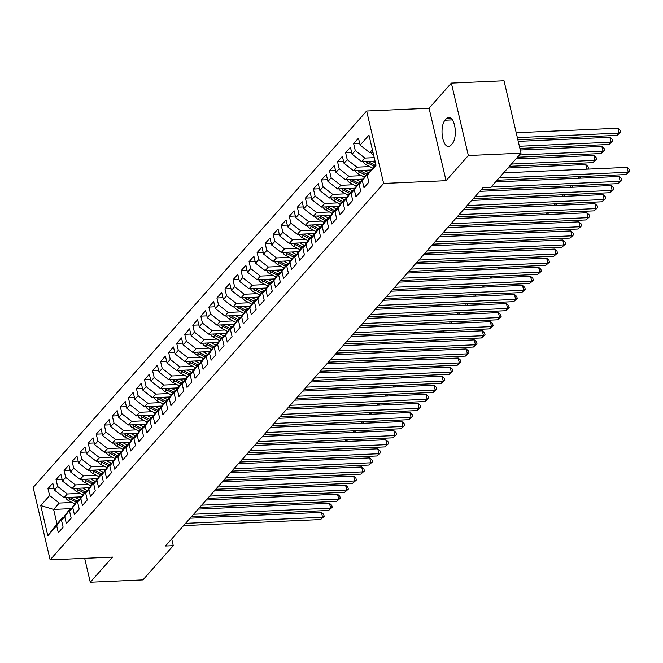 <?xml version="1.0" encoding="UTF-8"?>
<svg xmlns="http://www.w3.org/2000/svg" width="663" height="663" viewBox="0 0 663 663"><rect width="100%" height="100%" fill="white"/><g stroke="black" fill="none" stroke-linecap="round" stroke-linejoin="round"><path stroke-width="0.99" d="M366.656 111.019L33.15 487.413L50.139 559.845L383.637 183.444L366.656 111.019L429.077 108.251L446.066 180.684L468.351 155.532L451.362 83.107L429.077 108.251M451.362 83.107L504.029 80.77L521.019 153.203L468.351 155.532M70.518 508.662L53.62 509.416L40.766 505.562L47.835 535.704L56.678 525.718L58.311 532.671L63.134 527.218L61.51 520.273L64.725 516.643L66.358 523.588L71.181 518.143L69.549 511.19L72.773 507.56L74.397 514.513L79.228 509.06L77.596 502.115L80.811 498.485L82.444 505.43L87.267 499.985L85.643 493.032L88.859 489.402L90.491 496.355L95.315 490.91L93.682 483.957L96.906 480.327L98.53 487.272L103.362 481.827L101.729 474.882L104.945 471.244L106.577 478.197L111.401 472.752L109.776 465.799L112.992 462.169L114.616 469.114L119.448 463.669L117.815 456.724L121.031 453.086L122.663 460.039L127.487 454.594L125.862 447.641L129.078 444.011L130.71 450.964L135.534 445.511L133.901 438.566L137.125 434.936L138.749 441.881L143.581 436.436L141.948 429.483L145.164 425.853L146.796 432.806L151.62 427.353L149.995 420.408L153.211 416.778L154.844 423.723L159.667 418.278L158.034 411.325L161.25 407.695L162.883 414.648L167.706 409.195L166.082 402.25L169.297 398.62L170.93 405.565L175.753 400.12L174.12 393.167L177.344 389.537L178.969 396.491L183.8 391.046L182.168 384.092L185.383 380.463L187.016 387.407L191.839 381.963L190.215 375.018L193.43 371.379L195.063 378.333L199.886 372.888L198.254 365.935L201.477 362.305L203.102 369.25L207.933 363.805L206.301 356.86L209.516 353.222L211.149 360.175L215.972 354.73L214.348 347.777L217.563 344.147L219.188 351.1L224.019 345.647L222.387 338.702L225.602 335.072L227.235 342.017L232.058 336.572L230.434 329.619L233.649 325.989L235.282 332.942L240.105 327.489L238.473 320.544L241.697 316.914L243.321 323.859L248.153 318.414L246.52 311.461L249.736 307.831L251.368 314.784L256.191 309.331L254.567 302.386L257.783 298.756L259.407 305.701L264.239 300.256L262.606 293.303L265.822 289.673L267.454 296.626L272.278 291.173L270.653 284.228L273.869 280.598L275.501 287.543L280.325 282.098L278.692 275.153L281.916 271.515L283.54 278.468L288.372 273.023L286.739 266.07L289.955 262.44L291.587 269.385L296.411 263.94L294.786 256.995L298.002 253.357L299.635 260.31L304.458 254.865L302.825 247.912L306.049 244.282L307.673 251.227L312.505 245.782L310.872 238.837L314.088 235.208L315.721 242.152L320.544 236.708L318.92 229.754L322.135 226.124L323.759 233.078L328.591 227.624L326.958 220.68L330.174 217.05L331.807 223.995L336.63 218.55L335.006 211.596L338.221 207.967L339.854 214.92L344.677 209.467L343.044 202.522L346.268 198.892L347.893 205.837L352.724 200.392L351.092 193.439L354.307 189.809L355.94 196.762L360.763 191.309L359.139 184.364L362.354 180.734L363.979 187.679L368.81 182.234L367.178 175.289L376.029 165.302L368.959 135.153L360.108 145.139L358.476 138.194L353.652 143.639L355.285 150.584L352.061 154.222L350.437 147.269L345.605 152.714L347.238 159.667L344.022 163.297L342.39 156.344L337.566 161.797L339.191 168.742L335.975 172.372L334.351 165.427L329.519 170.872L331.152 177.825L327.936 181.455L326.304 174.502L321.48 179.955L323.105 186.9L319.889 190.53L318.257 183.585L313.433 189.03L315.066 195.983L311.842 199.613L310.218 192.66L305.386 198.113L307.019 205.058L303.803 208.688L302.171 201.743L297.347 207.188L298.972 214.141L295.756 217.771L294.123 210.817L289.3 216.262L290.933 223.216L287.709 226.845L286.084 219.901L281.253 225.345L282.886 232.29L279.67 235.929L278.037 228.975L273.214 234.42L274.847 241.373L271.623 245.003L269.998 238.058L265.167 243.503L266.799 250.448L263.584 254.086L261.951 247.133L257.128 252.578L258.752 259.531L255.537 263.161L253.904 256.208L249.081 261.661L250.713 268.606L247.49 272.236L245.865 265.291L241.034 270.736L242.666 277.689L239.451 281.319L237.818 274.366L232.995 279.819L234.619 286.764L231.404 290.394L229.779 283.449L224.948 288.894L226.58 295.847L223.365 299.477L221.732 292.524L216.909 297.977L218.533 304.922L215.318 308.552L213.685 301.607L208.862 307.052L210.494 314.005L207.27 317.635L205.646 310.682L200.814 316.135L202.447 323.08L199.232 326.71L197.599 319.765L192.776 325.21L194.4 332.155L191.184 335.793L189.552 328.84L184.728 334.285L186.361 341.238L183.145 344.868L181.513 337.923L176.681 343.368L178.314 350.313L175.098 353.951L173.466 346.998L168.642 352.443L170.275 359.396L167.051 363.026L165.427 356.081L160.595 361.526L162.228 368.471L159.012 372.1L157.38 365.156L152.556 370.6L154.181 377.554L150.965 381.184L149.332 374.23L144.509 379.684L146.142 386.628L142.918 390.258L141.294 383.313L136.462 388.758L138.095 395.712L134.879 399.341L133.246 392.388L128.423 397.841L130.047 404.786L126.832 408.416L125.208 401.471L120.376 406.916L122.009 413.869L118.793 417.499L117.16 410.546L112.337 415.999L113.961 422.944L110.746 426.574L109.113 419.629L104.29 425.074L105.923 432.019L102.699 435.657L101.074 428.704L96.243 434.149L97.875 441.102L94.66 444.732L93.027 437.787L88.204 443.232L89.828 450.177L86.613 453.815L84.98 446.862L80.157 452.307L81.789 459.26L78.574 462.89L76.941 455.945L72.11 461.39L73.742 468.335L70.527 471.965L68.894 465.02L64.071 470.465L65.703 477.418L62.479 481.048L60.855 474.095L56.023 479.548L57.656 486.493L54.441 490.123L52.808 483.178L47.985 488.623L54.026 488.358M40.766 505.562L49.609 495.576L47.985 488.623M521.019 153.203L490.695 187.43L482.888 187.77L165.477 546.014L173.275 545.666L171.709 538.978M81.441 496.844L64.079 497.615L67.294 493.976L80.132 493.413M54.441 490.123L64.079 497.615M57.656 486.493L67.294 493.976M47.835 535.704L57.018 523.894L62.645 517.546L63.532 517.505M56.678 525.718L62.645 517.546M89.488 487.761L72.118 488.532L75.342 484.902L88.179 484.33M62.479 481.048L72.118 488.532M65.703 477.418L75.342 484.902M61.51 520.273L67.477 512.093L70.692 508.463L71.571 508.422M64.725 516.643L70.692 508.463M97.536 478.686L80.165 479.457L83.381 475.819L96.226 475.255M70.527 471.965L80.165 479.457M73.742 468.335L83.381 475.819M69.549 511.19L75.516 503.018L78.74 499.388L79.618 499.347M72.773 507.56L78.74 499.388M105.574 469.603L88.212 470.374L91.428 466.744L104.265 466.172M78.574 462.89L88.212 470.374M81.789 459.26L91.428 466.744M77.596 502.115L83.563 493.935L86.778 490.305L87.657 490.272M80.811 498.485L86.778 490.305M113.622 460.528L96.251 461.299L99.475 457.669L112.312 457.097M86.613 453.815L96.251 461.299M89.828 450.177L99.475 457.669M85.643 493.032L91.61 484.86L94.826 481.23L95.704 481.189M88.859 489.402L94.826 481.23M121.661 451.445L104.298 452.216L107.514 448.586L120.359 448.014M94.66 444.732L104.298 452.216M97.875 441.102L107.514 448.586M93.682 483.957L99.649 475.785L102.864 472.147L103.751 472.114M96.906 480.327L102.864 472.147M129.708 442.37L112.345 443.141L115.561 439.511L128.398 438.939M102.699 435.657L112.345 443.141M105.923 432.019L115.561 439.511M101.729 474.882L107.696 466.702L110.912 463.072L111.79 463.031M104.945 471.244L110.912 463.072M137.755 433.295L120.384 434.058L123.6 430.428L136.445 429.864M110.746 426.574L120.384 434.058M113.961 422.944L123.6 430.428M109.776 465.799L115.735 457.627L118.959 453.989L119.837 453.956M112.992 462.169L118.959 453.989M145.794 424.212L128.431 424.983L131.647 421.353L144.484 420.781M118.793 417.499L128.431 424.983M122.009 413.869L131.647 421.353M117.815 456.724L123.782 448.544L126.998 444.914L127.876 444.873M121.031 453.086L126.998 444.914M153.841 415.137L136.47 415.9L139.694 412.27L152.531 411.706M126.832 408.416L136.47 415.9M130.047 404.786L139.694 412.27M125.862 447.641L131.829 439.47L135.045 435.84L135.923 435.798M129.078 444.011L135.045 435.84M161.888 406.054L144.517 406.825L147.733 403.195L160.579 402.623M134.879 399.341L144.517 406.825M138.095 395.712L147.733 403.195M133.901 438.566L139.868 430.386L143.092 426.757L143.97 426.715M137.125 434.936L143.092 426.757M169.927 396.98L152.565 397.742L155.78 394.112L168.617 393.549M142.918 390.258L152.565 397.742M146.142 386.628L155.78 394.112M141.948 429.483L147.915 421.312L151.131 417.682L152.009 417.64M145.164 425.853L151.131 417.682M177.974 387.896L160.603 388.667L163.819 385.037L176.665 384.465M150.965 381.184L160.603 388.667M154.181 377.554L163.819 385.037M149.995 420.408L155.962 412.229L159.178 408.599L160.056 408.557M153.211 416.778L159.178 408.599M186.013 378.822L168.651 379.592L171.866 375.954L184.704 375.391M159.012 372.1L168.651 379.592M162.228 368.471L171.866 375.954M158.034 411.325L164.001 403.154L167.217 399.524L168.104 399.482M161.25 407.695L167.217 399.524M194.06 369.739L176.689 370.509L179.913 366.879L192.751 366.308M167.051 363.026L176.689 370.509M170.275 359.396L179.913 366.879M166.082 402.25L172.048 394.071L175.264 390.441L176.143 390.408M169.297 398.62L175.264 390.441M202.107 360.664L184.737 361.434L187.952 357.796L200.798 357.233M175.098 353.951L184.737 361.434M178.314 350.313L187.952 357.796M174.12 393.167L180.087 384.996L183.311 381.366L184.19 381.324M177.344 389.537L183.311 381.366M210.146 351.581L192.784 352.351L195.999 348.721L208.837 348.15M183.145 344.868L192.784 352.351M186.361 341.238L195.999 348.721M182.168 384.092L188.135 375.921L191.35 372.283L192.229 372.25M185.383 380.463L191.35 372.283M218.193 342.506L200.823 343.277L204.047 339.647L216.884 339.075M191.184 335.793L200.823 343.277M194.4 332.155L204.047 339.647M190.215 375.018L196.182 366.838L199.397 363.208L200.276 363.167M193.43 371.379L199.397 363.208M226.232 333.431L208.87 334.193L212.085 330.564L224.931 330M199.232 326.71L208.87 334.193M202.447 323.08L212.085 330.564M198.254 365.935L204.221 357.763L207.436 354.125L208.323 354.092M201.477 362.305L207.436 354.125M234.279 324.348L216.917 325.119L220.133 321.489L232.97 320.917M207.27 317.635L216.917 325.119M210.494 314.005L220.133 321.489M206.301 356.86L212.268 348.68L215.483 345.05L216.362 345.009M209.516 353.222L215.483 345.05M242.326 315.273L224.956 316.036L228.171 312.406L241.017 311.842M215.318 308.552L224.956 316.036M218.533 304.922L228.171 312.406M214.348 347.777L220.307 339.605L223.53 335.975L224.409 335.934M217.563 344.147L223.53 335.975M250.365 306.19L233.003 306.961L236.219 303.331L249.056 302.759M223.365 299.477L233.003 306.961M226.58 295.847L236.219 303.331M222.387 338.702L228.354 330.522L231.569 326.892L232.448 326.851M225.602 335.072L231.569 326.892M258.413 297.115L241.042 297.878L244.266 294.248L257.103 293.684M231.404 290.394L241.042 297.878M234.619 286.764L244.266 294.248M230.434 329.619L236.401 321.447L239.616 317.817L240.495 317.776M233.649 325.989L239.616 317.817M266.46 288.032L249.089 288.803L252.305 285.173L265.15 284.601M239.451 281.319L249.089 288.803M242.666 277.689L252.305 285.173M238.473 320.544L244.44 312.364L247.664 308.734L248.542 308.693M241.697 316.914L247.664 308.734M274.499 278.957L257.136 279.728L260.352 276.09L273.189 275.526M247.49 272.236L257.136 279.728M250.713 268.606L260.352 276.09M246.52 311.461L252.487 303.289L255.703 299.659L256.581 299.618M249.736 307.831L255.703 299.659M282.546 269.874L265.175 270.645L268.391 267.015L281.236 266.443M255.537 263.161L265.175 270.645M258.752 259.531L268.391 267.015M254.567 302.386L260.534 294.206L263.75 290.576L264.628 290.543M257.783 298.756L263.75 290.576M290.585 260.799L273.222 261.57L276.438 257.932L289.275 257.368M263.584 254.086L273.222 261.57M266.799 250.448L276.438 257.932M262.606 293.303L268.573 285.131L271.789 281.502L272.667 281.46M265.822 289.673L271.789 281.502M298.632 251.716L281.261 252.487L284.485 248.857L297.322 248.285M271.623 245.003L281.261 252.487M274.847 241.373L284.485 248.857M270.653 284.228L276.62 276.057L279.836 272.418L280.714 272.385M273.869 280.598L279.836 272.418M306.679 242.641L289.308 243.412L292.524 239.782L305.37 239.21M279.67 235.929L289.308 243.412M282.886 232.29L292.524 239.782M278.692 275.153L284.659 266.974L287.883 263.344L288.761 263.302M281.916 271.515L287.883 263.344M314.718 233.567L297.356 234.329L300.571 230.699L313.408 230.136M287.709 226.845L297.356 234.329M290.933 223.216L300.571 230.699M286.739 266.07L292.706 257.899L295.922 254.261L296.8 254.227M289.955 262.44L295.922 254.261M322.765 224.484L305.394 225.254L308.618 221.624L321.456 221.052M295.756 217.771L305.394 225.254M298.972 214.141L308.618 221.624M294.786 256.995L300.753 248.816L303.969 245.186L304.847 245.144M298.002 253.357L303.969 245.186M330.804 215.409L313.442 216.171L316.657 212.541L329.503 211.978M303.803 208.688L313.442 216.171M307.019 205.058L316.657 212.541M302.825 247.912L308.792 239.741L312.008 236.111L312.895 236.069M306.049 244.282L312.008 236.111M338.851 206.326L321.489 207.096L324.704 203.466L337.542 202.895M311.842 199.613L321.489 207.096M315.066 195.983L324.704 203.466M310.872 238.837L316.839 230.658L320.055 227.028L320.933 226.986M314.088 235.208L320.055 227.028M346.898 197.251L329.528 198.013L332.743 194.383L345.589 193.82M319.889 190.53L329.528 198.013M323.105 186.9L332.743 194.383M318.92 229.754L324.878 221.583L328.102 217.953L328.981 217.912M322.135 226.124L328.102 217.953M354.937 188.168L337.575 188.938L340.79 185.308L353.628 184.737M327.936 181.455L337.575 188.938M331.152 177.825L340.79 185.308M326.958 220.68L332.925 212.5L336.141 208.87L337.019 208.828M330.174 217.05L336.141 208.87M362.984 179.093L345.614 179.864L348.837 176.225L361.675 175.662M335.975 172.372L345.614 179.864M339.191 168.742L348.837 176.225M335.006 211.596L340.973 203.425L344.188 199.795L345.067 199.754M338.221 207.967L344.188 199.795M371.031 170.01L353.661 170.781L356.876 167.151L369.722 166.579M344.022 163.297L353.661 170.781M347.238 159.667L356.876 167.151M343.044 202.522L349.011 194.342L352.235 190.712L353.114 190.679M346.268 198.892L352.235 190.712M375.043 161.109L361.708 161.706L364.923 158.067L374.239 157.661M352.061 154.222L361.708 161.706M355.285 150.584L364.923 158.067M351.092 193.439L357.059 185.267L360.274 181.637L361.153 181.596M354.307 189.809L360.274 181.637M373.02 152.482L369.747 152.623L372.366 149.672M360.108 145.139L369.747 152.623M359.139 184.364L365.106 176.192L368.321 172.554L369.2 172.521M362.354 180.734L368.321 172.554M84.673 558.312L90.284 582.23L142.951 579.893L173.275 545.666M446.066 180.684L383.637 183.444M90.284 582.23L112.561 557.077L50.139 559.845M72.093 502.488L59.247 503.06L53.62 509.416L57.018 523.894M367.178 175.289L375.764 164.159M49.609 495.576L59.247 503.06M452.332 143.647A13.824 5.901 -92.5 0 0 455.042 128.017A13.824 5.901 -92.5 0 0 448.785 117.318A13.824 5.901 -92.5 0 0 446.456 118.594L445.014 120.227A13.824 5.901 -92.5 0 0 442.304 135.857A13.824 5.901 -92.5 0 0 448.561 146.564A13.824 5.901 -92.5 0 0 450.89 145.28L452.332 143.647M353.652 143.639L359.694 143.374M345.605 152.714L351.647 152.449M337.566 161.797L343.608 161.523M329.519 170.872L335.561 170.606M321.48 179.955L327.514 179.681M313.433 189.03L319.475 188.764M305.386 198.113L311.428 197.839M297.347 207.188L303.389 206.922M289.3 216.262L295.342 215.997M281.253 225.345L287.294 225.08M273.214 234.42L279.256 234.155M265.167 243.503L271.208 243.238M257.128 252.578L263.17 252.313M249.081 261.661L255.122 261.388M241.034 270.736L247.075 270.471M232.995 279.819L239.036 279.546M224.948 288.894L230.989 288.629M216.909 297.977L222.95 297.704M208.862 307.052L214.903 306.787M200.814 316.135L206.856 315.861M192.776 325.21L198.817 324.945M184.728 334.285L190.77 334.019M176.681 343.368L182.723 343.103M168.642 352.443L174.684 352.177M160.595 361.526L166.637 361.26M152.556 370.6L158.598 370.335M144.509 379.684L150.551 379.41M136.462 388.758L142.504 388.493M128.423 397.841L134.465 397.568M120.376 406.916L126.418 406.651M112.337 415.999L118.379 415.726M104.29 425.074L110.331 424.809M96.243 434.149L102.284 433.884M88.204 443.232L94.245 442.967M80.157 452.307L86.198 452.042M72.11 461.39L78.151 461.125M64.071 470.465L70.112 470.2M56.023 479.548L62.065 479.274M499.048 177.999L628.259 172.272L626.253 174.543L497.043 180.261M503.607 172.852L627.115 167.383L628.259 172.272L629.85 171.377L626.253 174.543M627.115 167.383L629.394 169.421L629.85 171.377M371.222 152.556A5.727 4.732 41.5 0 0 373.683 155.308M517.869 139.785L617.071 135.393L619.076 133.122L617.933 128.232L516.22 132.733M617.933 128.232L620.212 130.271L620.667 132.227L619.076 133.122L517.364 137.631M620.667 132.227L617.071 135.393M491.01 187.074L620.22 181.355L618.206 183.626L481.189 189.693M495.568 181.927L619.068 176.457L620.22 181.355L621.803 180.452L618.206 183.626M619.068 176.457L621.347 178.496L621.803 180.452M475.156 196.497L612.173 190.43L610.159 192.701L473.15 198.767M479.722 191.35L611.029 185.541L612.173 190.43L613.764 189.535L610.159 192.701M611.029 185.541L613.3 187.579L613.764 189.535M363.175 161.639A5.727 4.732 41.5 0 0 366.1 164.656L372.465 168.046M372.225 161.233L375.482 162.965M519.9 148.421L609.024 144.476L611.037 142.205L609.885 137.307L518.242 141.368M365.802 161.523A5.727 4.732 41.5 0 0 367.625 162.932L373.891 166.264M374.86 165.178L368.595 161.838A5.727 4.732 -138.5 0 1 367.915 161.424M609.885 137.307L612.164 139.346L612.62 141.302L611.037 142.205L519.394 146.258M612.62 141.302L609.024 144.476M355.136 170.714A5.727 4.732 41.5 0 0 358.053 173.731L364.418 177.12M364.186 170.316L368.388 172.554M368.802 170.109L370.352 170.938M517.43 157.247L600.976 153.551L602.99 151.28L601.847 146.39L520.273 150.004M357.763 170.598A5.727 4.732 41.5 0 0 359.586 172.007L365.852 175.347M366.813 174.253L360.548 170.921A5.727 4.732 -138.5 0 1 359.868 170.507M601.847 146.39L604.117 148.429L604.581 150.385L602.99 151.28L519.444 154.985M604.581 150.385L600.976 153.551M467.117 205.58L604.126 199.513L602.12 201.784L465.103 207.842M471.675 200.433L602.982 194.615L604.126 199.513L605.717 198.61L602.12 201.784M602.982 194.615L605.261 196.654L605.717 198.61M459.069 214.655L596.087 208.588L594.073 210.859L457.064 216.925M463.628 209.508L594.935 203.698L596.087 208.588L597.678 207.693L594.073 210.859M594.935 203.698L597.214 205.737L597.678 207.693M347.089 179.797A5.727 4.732 41.5 0 0 350.006 182.814L356.379 186.204M356.139 179.391L360.349 181.629M360.763 179.192L362.313 180.013M509.383 166.33L592.937 162.634L594.943 160.363L593.799 155.465L515.955 158.913M349.716 179.681A5.727 4.732 41.5 0 0 351.539 181.09L357.805 184.422M358.774 183.336L352.501 179.996A5.727 4.732 -138.5 0 1 351.829 179.582M593.799 155.465L596.078 157.504L596.534 159.46L594.943 160.363L511.397 164.059M596.534 159.46L592.937 162.634M339.05 188.872A5.727 4.732 41.5 0 0 341.967 191.889L348.332 195.278M348.092 188.474L352.302 190.712M352.716 188.267L354.266 189.088M586.838 169.164L585.752 164.548L507.916 167.996M341.677 188.756A5.727 4.732 41.5 0 0 343.492 190.165L349.766 193.497M350.727 192.411L344.462 189.079A5.727 4.732 -138.5 0 1 343.782 188.665M585.752 164.548L588.031 166.587L588.495 168.543L587.982 169.115M587.435 169.14L588.495 168.543M451.031 223.738L588.04 217.671L586.034 219.942L449.017 226M455.589 218.591L586.896 212.773L588.04 217.671L589.631 216.768L586.034 219.942M586.896 212.773L589.175 214.812L589.631 216.768M331.003 197.955A5.727 4.732 41.5 0 0 333.92 200.972L340.293 204.353M340.053 197.549L344.254 199.787M344.677 197.35L346.219 198.171M333.63 197.839A5.727 4.732 41.5 0 0 335.453 199.248L341.718 202.58M342.68 201.486L336.414 198.154A5.727 4.732 -138.5 0 1 335.735 197.74M580.208 176.582L579.943 178.19M578.791 178.239L578.426 176.665M579.396 178.214L580.448 177.618M442.983 232.812L580.001 226.746L577.987 229.017L440.97 235.083M447.542 227.666L578.849 221.856L580.001 226.746L581.584 225.851L577.987 229.017M578.849 221.856L581.128 223.887L581.584 225.851M322.956 207.03A5.727 4.732 41.5 0 0 325.881 210.047L332.246 213.436M332.006 206.632L336.216 208.87M336.63 206.425L338.18 207.246M325.583 206.914A5.727 4.732 41.5 0 0 327.406 208.323L333.671 211.654M334.641 210.569L328.376 207.237A5.727 4.732 -138.5 0 1 327.696 206.823M572.161 185.665L571.896 187.273M570.752 187.322L570.379 185.739M571.349 187.297L572.401 186.701M434.936 241.887L571.954 235.829L569.94 238.092L432.931 244.158M439.503 236.741L570.81 230.931L571.954 235.829L573.545 234.926L569.94 238.092M570.81 230.931L573.081 232.97L573.545 234.926M426.897 250.97L563.906 244.904L561.901 247.175L424.884 253.241M431.456 245.824L562.763 240.014L563.906 244.904L565.498 244.009L561.901 247.175M562.763 240.014L565.042 242.045L565.498 244.009M418.85 260.045L555.867 253.987L553.854 256.25L416.845 262.316M423.408 254.899L554.716 249.089L555.867 253.987L557.45 253.084L553.854 256.25M554.716 249.089L556.995 251.128L557.45 253.084M410.811 269.128L547.82 263.062L545.815 265.333L408.798 271.399M415.369 263.982L546.677 258.164L547.82 263.062L549.412 262.158L545.815 265.333M546.677 258.164L548.947 260.203L549.412 262.158M402.764 278.203L539.781 272.137L537.768 274.407L400.75 280.474M407.322 273.057L538.629 267.247L539.781 272.137L541.364 271.242L537.768 274.407M538.629 267.247L540.909 269.286L541.364 271.242M394.717 287.286L531.734 281.22L529.72 283.491L392.711 289.557M399.283 282.14L530.582 276.322L531.734 281.22L533.325 280.316L529.72 283.491M530.582 276.322L532.861 278.361L533.325 280.316M386.678 296.361L523.687 290.295L521.682 292.565L384.664 298.632M391.236 291.214L522.543 285.405L523.687 290.295L525.278 289.399L521.682 292.565M522.543 285.405L524.823 287.444L525.278 289.399M378.631 305.444L515.648 299.378L513.634 301.648L376.617 307.707M383.189 300.298L514.496 294.48L515.648 299.378L517.231 298.474L513.634 301.648M514.496 294.48L516.775 296.518L517.231 298.474M370.584 314.519L507.601 308.452L505.587 310.723L368.578 316.79M375.15 309.372L506.457 303.563L507.601 308.452L509.192 307.557L505.587 310.723M506.457 303.563L508.728 305.602L509.192 307.557M362.545 323.602L499.562 317.536L497.548 319.806L360.531 325.864M367.103 318.455L498.41 312.638L499.562 317.536L501.145 316.632L497.548 319.806M498.41 312.638L500.689 314.676L501.145 316.632M354.498 332.677L491.515 326.61L489.501 328.881L352.492 334.948M359.056 327.53L490.363 321.721L491.515 326.61L493.106 325.715L489.501 328.881M490.363 321.721L492.642 323.751L493.106 325.715M346.459 341.752L483.468 335.693L481.462 337.956L344.445 344.022M351.017 336.605L482.324 330.796L483.468 335.693L485.059 334.79L481.462 337.956M482.324 330.796L484.603 332.834L485.059 334.79M338.412 350.835L475.429 344.768L473.415 347.039L336.398 353.106M342.97 345.688L474.277 339.879L475.429 344.768L477.012 343.873L473.415 347.039M474.277 339.879L476.556 341.909L477.012 343.873M330.365 359.91L467.382 353.851L465.368 356.114L328.359 362.18M334.931 354.763L466.238 348.953L467.382 353.851L468.973 352.948L465.368 356.114M466.238 348.953L468.509 350.992L468.973 352.948M322.326 368.993L459.335 362.926L457.329 365.197L320.312 371.263M326.884 363.846L458.191 358.028L459.335 362.926L460.926 362.023L457.329 365.197M458.191 358.028L460.47 360.067L460.926 362.023M314.279 378.067L451.296 372.001L449.282 374.272L312.273 380.338M318.837 372.921L450.144 367.111L451.296 372.001L452.879 371.106L449.282 374.272M450.144 367.111L452.423 369.15L452.879 371.106M306.24 387.151L443.249 381.084L441.243 383.355L304.226 389.421M310.798 382.004L442.105 376.186L443.249 381.084L444.84 380.181L441.243 383.355M442.105 376.186L444.376 378.225L444.84 380.181M298.193 396.225L435.21 390.159L433.196 392.43L296.179 398.496M302.751 391.079L434.058 385.269L435.21 390.159L436.793 389.264L433.196 392.43M434.058 385.269L436.337 387.308L436.793 389.264M290.145 405.308L427.163 399.242L425.149 401.513L288.14 407.579M294.712 400.162L426.011 394.344L427.163 399.242L428.754 398.339L425.149 401.513M426.011 394.344L428.29 396.383L428.754 398.339M282.106 414.383L419.115 408.317L417.11 410.588L280.093 416.654M286.665 409.237L417.972 403.427L419.115 408.317L420.707 407.422L417.11 410.588M417.972 403.427L420.251 405.466L420.707 407.422M274.059 423.466L411.077 417.4L409.063 419.671L272.045 425.729M278.617 418.32L409.925 412.502L411.077 417.4L412.659 416.497L409.063 419.671M409.925 412.502L412.204 414.541L412.659 416.497M314.917 216.105A5.727 4.732 41.5 0 0 317.834 219.13L324.199 222.511M323.967 215.707L328.168 217.945M328.583 215.5L330.133 216.329M317.544 215.989A5.727 4.732 41.5 0 0 319.359 217.406L325.632 220.738M326.594 219.644L320.328 216.312A5.727 4.732 -138.5 0 1 319.649 215.898M564.114 194.74L563.848 196.347M562.705 196.397L562.34 194.823M563.301 196.372L564.362 195.776M306.87 225.188A5.727 4.732 41.5 0 0 309.787 228.205L316.16 231.594M315.919 224.79L320.13 227.028M320.544 224.583L322.094 225.403M309.497 225.072A5.727 4.732 41.5 0 0 311.32 226.481L317.585 229.812M318.555 228.727L312.281 225.395A5.727 4.732 -138.5 0 1 311.61 224.981M556.075 203.823L555.809 205.431M554.666 205.48L554.293 203.897M555.263 205.455L556.315 204.859M298.831 234.263A5.727 4.732 41.5 0 0 301.748 237.288L308.113 240.669M307.872 233.865L312.082 236.103M312.497 233.658L314.047 234.487M301.45 234.147A5.727 4.732 41.5 0 0 303.273 235.556L309.546 238.895M310.508 237.802L304.242 234.47A5.727 4.732 -138.5 0 1 303.563 234.056M548.028 212.898L547.762 214.505M546.619 214.555L546.246 212.98M547.215 214.53L548.268 213.934M290.784 243.346A5.727 4.732 41.5 0 0 293.701 246.363L300.066 249.752M299.833 242.948L304.035 245.186M304.458 242.741L305.999 243.561M293.411 243.23A5.727 4.732 41.5 0 0 295.234 244.639L301.499 247.97M302.461 246.885L296.195 243.545A5.727 4.732 -138.5 0 1 295.516 243.139M539.989 221.972L539.723 223.588M538.571 223.638L538.207 222.055M539.176 223.613L540.229 223.008M282.736 252.421A5.727 4.732 41.5 0 0 285.662 255.446L292.027 258.827M291.786 252.023L295.996 254.261M296.411 251.816L297.96 252.644M285.363 252.305A5.727 4.732 41.5 0 0 287.187 253.714L293.452 257.053M294.422 255.959L288.148 252.628A5.727 4.732 -138.5 0 1 287.477 252.213M531.941 231.055L531.676 232.663M530.533 232.713L530.16 231.13M531.129 232.688L532.182 232.091M274.697 261.504A5.727 4.732 41.5 0 0 277.615 264.52L283.979 267.91M283.739 261.098L287.949 263.344M288.364 260.899L289.913 261.719M277.325 261.388A5.727 4.732 41.5 0 0 279.14 262.797L285.413 266.128M286.375 265.043L280.109 261.703A5.727 4.732 -138.5 0 1 279.43 261.288M523.894 240.13L523.629 241.746M522.485 241.796L522.112 240.213M523.082 241.763L524.143 241.166M266.65 270.579A5.727 4.732 41.5 0 0 269.568 273.595L275.941 276.985M275.7 270.181L279.91 272.418M280.325 269.974L281.874 270.802M269.277 270.463A5.727 4.732 41.5 0 0 271.101 271.871L277.366 275.211M278.336 274.117L272.062 270.786A5.727 4.732 -138.5 0 1 271.382 270.371M515.855 249.213L515.59 250.821M514.447 250.871L514.074 249.288M515.043 250.846L516.096 250.249M258.611 279.662A5.727 4.732 41.5 0 0 261.529 282.678L267.893 286.068M267.653 279.256L271.863 281.493M272.278 279.057L273.827 279.877M261.23 279.546A5.727 4.732 41.5 0 0 263.054 280.955L269.319 284.286M270.289 283.2L264.023 279.861A5.727 4.732 -138.5 0 1 263.344 279.446M507.808 258.288L507.543 259.896M506.399 259.954L506.026 258.371M506.996 259.921L508.049 259.324M250.564 288.736A5.727 4.732 41.5 0 0 253.481 291.753L259.846 295.143M259.614 288.339L263.816 290.576M264.23 288.132L265.78 288.96M253.191 288.62A5.727 4.732 41.5 0 0 255.015 290.029L261.28 293.361M262.241 292.275L255.976 288.944A5.727 4.732 -138.5 0 1 255.296 288.529M499.761 267.371L499.496 268.979M498.352 269.029L497.988 267.446M498.949 269.004L500.01 268.407M242.517 297.82A5.727 4.732 41.5 0 0 245.434 300.836L251.807 304.218M251.567 297.414L255.777 299.651M256.191 297.215L257.741 298.035M245.144 297.704A5.727 4.732 41.5 0 0 246.968 299.112L253.233 302.444M254.202 301.358L247.929 298.019A5.727 4.732 -138.5 0 1 247.258 297.604M491.722 276.446L491.457 278.054M490.313 278.112L489.94 276.529M490.91 278.079L491.963 277.482M234.478 306.894A5.727 4.732 41.5 0 0 237.395 309.911L243.76 313.301M243.52 306.497L247.73 308.734M248.144 306.289L249.694 307.11M237.105 306.778A5.727 4.732 41.5 0 0 238.92 308.187L245.194 311.519M246.155 310.433L239.89 307.102A5.727 4.732 -138.5 0 1 239.21 306.687M483.675 285.529L483.41 287.137M482.266 287.187L481.893 285.604M482.863 287.162L483.924 286.565M226.431 315.978A5.727 4.732 41.5 0 0 229.348 318.994L235.721 322.375M235.481 315.571L239.683 317.809M240.105 315.364L241.647 316.193M229.058 315.853A5.727 4.732 41.5 0 0 230.881 317.27L237.147 320.602M238.108 319.508L231.843 316.176A5.727 4.732 -138.5 0 1 231.163 315.762M475.636 294.604L475.371 296.212M474.219 296.262L473.854 294.687M474.824 296.237L475.877 295.64M218.384 325.052A5.727 4.732 41.5 0 0 221.309 328.069L227.674 331.459M227.434 324.655L231.644 326.892M232.058 324.447L233.608 325.268M221.011 324.936A5.727 4.732 41.5 0 0 222.834 326.345L229.1 329.677M230.069 328.591L223.804 325.26A5.727 4.732 -138.5 0 1 223.124 324.845M467.589 303.687L467.324 305.295M466.18 305.345L465.807 303.762M466.777 305.32L467.829 304.723M210.345 334.127A5.727 4.732 41.5 0 0 213.262 337.152L219.627 340.533M219.395 333.729L223.597 335.967M224.011 333.522L225.561 334.351M212.972 334.011A5.727 4.732 41.5 0 0 214.787 335.42L221.061 338.76M222.022 337.666L215.757 334.334A5.727 4.732 -138.5 0 1 215.077 333.92M459.542 312.762L459.277 314.37M458.133 314.419L457.768 312.845M458.73 314.395L459.79 313.798M202.298 343.21A5.727 4.732 41.5 0 0 205.215 346.227L211.588 349.616M211.348 342.812L215.558 345.05M215.972 342.605L217.522 343.426M204.925 343.094A5.727 4.732 41.5 0 0 206.748 344.503L213.014 347.835M213.983 346.749L207.71 343.409A5.727 4.732 -138.5 0 1 207.038 343.003M451.503 321.845L451.238 323.453M450.094 323.503L449.721 321.92M450.691 323.478L451.743 322.873M194.259 352.285A5.727 4.732 41.5 0 0 197.176 355.31L203.541 358.691M203.301 351.887L207.511 354.125M207.925 351.68L209.475 352.509M196.878 352.169A5.727 4.732 41.5 0 0 198.701 353.578L204.975 356.918M205.936 355.824L199.671 352.492A5.727 4.732 -138.5 0 1 198.991 352.078M443.456 330.92L443.191 332.528M442.047 332.577L441.674 330.994M442.644 332.553L443.696 331.956M186.212 361.368A5.727 4.732 41.5 0 0 189.129 364.385L195.494 367.774M195.262 360.962L199.464 363.208M199.886 360.763L201.428 361.584M188.839 361.252A5.727 4.732 41.5 0 0 190.662 362.661L196.928 365.993M197.889 364.907L191.624 361.567A5.727 4.732 -138.5 0 1 190.944 361.161M435.417 339.995L435.152 341.611M434 341.66L433.635 340.078M434.605 341.636L435.657 341.031M178.165 370.443A5.727 4.732 41.5 0 0 181.09 373.46L187.455 376.849M187.215 370.045L191.425 372.283M191.839 369.838L193.389 370.667M180.792 370.327A5.727 4.732 41.5 0 0 182.615 371.736L188.88 375.076M189.85 373.982L183.576 370.65A5.727 4.732 -138.5 0 1 182.905 370.236M427.37 349.078L427.105 350.686M425.961 350.735L425.588 349.152M426.558 350.71L427.61 350.114M170.126 379.526A5.727 4.732 41.5 0 0 173.043 382.543L179.408 385.932M179.167 379.12L183.378 381.358M183.792 378.921L185.342 379.742M172.753 379.41A5.727 4.732 41.5 0 0 174.568 380.819L180.842 384.15M181.803 383.065L175.538 379.725A5.727 4.732 -138.5 0 1 174.858 379.311M419.323 358.153L419.057 359.76M417.914 359.818L417.541 358.235M418.51 359.785L419.571 359.189M162.079 388.601A5.727 4.732 41.5 0 0 164.996 391.618L171.369 395.007M171.129 388.203L175.339 390.441M175.753 387.996L177.303 388.825M164.706 388.485A5.727 4.732 41.5 0 0 166.529 389.894L172.794 393.234M173.764 392.14L167.49 388.808A5.727 4.732 -138.5 0 1 166.811 388.394M411.284 367.236L411.019 368.843M409.875 368.893L409.502 367.31M410.472 368.868L411.524 368.272M154.04 397.684A5.727 4.732 41.5 0 0 156.957 400.701L163.322 404.082M163.081 397.278L167.291 399.516M167.706 397.079L169.256 397.899M156.659 397.568A5.727 4.732 41.5 0 0 158.482 398.977L164.747 402.308M165.717 401.223L159.452 397.883A5.727 4.732 -138.5 0 1 158.772 397.469M403.237 376.311L402.971 377.918M401.828 377.976L401.455 376.393M402.424 377.943L403.477 377.346M266.012 432.541L403.029 426.475L401.016 428.746L264.007 434.812M270.579 427.395L401.886 421.585L403.029 426.475L404.621 425.58L401.016 428.746M401.886 421.585L404.157 423.616L404.621 425.58M145.993 406.759A5.727 4.732 41.5 0 0 148.91 409.775L155.275 413.165M155.043 406.361L159.244 408.599M159.659 406.154L161.208 406.974M148.62 406.643A5.727 4.732 41.5 0 0 150.443 408.052L156.708 411.383M157.67 410.298L151.404 406.966A5.727 4.732 -138.5 0 1 150.725 406.552M395.189 385.394L394.924 387.001M393.781 387.051L393.416 385.468M394.377 387.026L395.438 386.43M257.973 441.616L394.991 435.558L392.977 437.82L255.959 443.887M262.531 436.469L393.839 430.66L394.991 435.558L396.573 434.655L392.977 437.82M393.839 430.66L396.118 432.699L396.573 434.655M137.945 415.842A5.727 4.732 41.5 0 0 140.863 418.859L147.236 422.24M146.995 415.436L151.205 417.673M151.62 415.237L153.17 416.057M140.573 415.726A5.727 4.732 41.5 0 0 142.396 417.135L148.661 420.466M149.631 419.372L143.357 416.041A5.727 4.732 -138.5 0 1 142.686 415.626M387.151 394.468L386.885 396.076M385.742 396.126L385.369 394.551M386.338 396.101L387.391 395.504M249.926 450.699L386.943 444.633L384.93 446.903L247.921 452.97M254.484 445.553L385.791 439.743L386.943 444.633L388.535 443.738L384.93 446.903M385.791 439.743L388.07 441.773L388.535 443.738M129.907 424.917A5.727 4.732 41.5 0 0 132.824 427.933L139.189 431.323M138.948 424.519L143.158 426.757M143.573 424.312L145.122 425.132M132.534 424.801A5.727 4.732 41.5 0 0 134.349 426.21L140.622 429.541M141.584 428.455L135.318 425.124A5.727 4.732 -138.5 0 1 134.639 424.71M379.103 403.552L378.838 405.159M377.695 405.209L377.322 403.626M378.291 405.184L379.352 404.587M241.887 459.774L378.896 453.716L376.891 455.978L239.873 462.045M246.445 454.627L377.753 448.818L378.896 453.716L380.487 452.812L376.891 455.978M377.753 448.818L380.032 450.857L380.487 452.812M121.859 433.992A5.727 4.732 41.5 0 0 124.777 437.016L131.15 440.398M130.909 433.594L135.111 435.831M135.534 433.387L137.075 434.215M124.487 433.875A5.727 4.732 41.5 0 0 126.31 435.284L132.575 438.624M133.536 437.53L127.271 434.199A5.727 4.732 -138.5 0 1 126.592 433.784M371.065 412.626L370.799 414.234M369.647 414.284L369.283 412.709M370.252 414.259L371.305 413.662M233.84 468.857L370.857 462.791L368.843 465.061L231.826 471.128M238.398 463.71L369.705 457.901L370.857 462.791L372.44 461.887L368.843 465.061M369.705 457.901L371.984 459.931L372.44 461.887M113.812 443.075A5.727 4.732 41.5 0 0 116.738 446.091L123.103 449.481M122.862 442.677L127.072 444.914M127.487 442.47L129.036 443.29M116.439 442.959A5.727 4.732 41.5 0 0 118.263 444.367L124.528 447.699M125.498 446.613L119.232 443.274A5.727 4.732 -138.5 0 1 118.553 442.867M363.017 421.709L362.752 423.317M361.608 423.367L361.236 421.784M362.205 423.342L363.258 422.745M225.793 477.932L362.81 471.865L360.796 474.136L223.787 480.203M230.359 472.785L361.666 466.976L362.81 471.865L364.401 470.97L360.796 474.136M361.666 466.976L363.937 469.014L364.401 470.97M105.773 452.149A5.727 4.732 41.5 0 0 108.691 455.174L115.055 458.556M114.823 451.752L119.025 453.989M119.439 451.544L120.989 452.373M108.401 452.033A5.727 4.732 41.5 0 0 110.215 453.442L116.489 456.782M117.45 455.688L111.185 452.357A5.727 4.732 -138.5 0 1 110.506 451.942M354.97 430.784L354.705 432.392M353.561 432.442L353.197 430.859M354.158 432.417L355.219 431.82M217.754 487.015L354.763 480.948L352.757 483.219L215.74 489.286M222.312 481.868L353.619 476.051L354.763 480.948L356.354 480.045L352.757 483.219M353.619 476.051L355.898 478.089L356.354 480.045M97.726 461.233A5.727 4.732 41.5 0 0 100.643 464.249L107.016 467.639M106.776 460.826L110.986 463.072M111.401 460.628L112.95 461.448M100.353 461.116A5.727 4.732 41.5 0 0 102.177 462.525L108.442 465.857M109.412 464.771L103.138 461.431A5.727 4.732 -138.5 0 1 102.467 461.025M346.931 439.859L346.666 441.475M345.522 441.525L345.15 439.942M346.119 441.5L347.172 440.895M209.707 496.09L346.724 490.023L344.71 492.294L207.701 498.361M214.265 490.943L345.572 485.134L346.724 490.023L348.307 489.128L344.71 492.294M345.572 485.134L347.851 487.172L348.307 489.128M89.687 470.307A5.727 4.732 41.5 0 0 92.605 473.324L98.969 476.714M98.729 469.91L102.939 472.147M103.353 469.702L104.903 470.531M92.306 470.191A5.727 4.732 41.5 0 0 94.129 471.6L100.403 474.94M101.364 473.846L95.099 470.515A5.727 4.732 -138.5 0 1 94.419 470.1M338.884 448.942L338.619 450.55M337.475 450.6L337.102 449.017M338.072 450.575L339.125 449.978M201.668 505.173L338.677 499.106L336.671 501.377L199.654 507.444M206.226 500.026L337.533 494.208L338.677 499.106L340.268 498.203L336.671 501.377M337.533 494.208L339.804 496.247L340.268 498.203M81.64 479.39A5.727 4.732 41.5 0 0 84.557 482.407L90.922 485.797M90.69 478.984L94.892 481.222M95.315 478.785L96.856 479.606M84.267 479.274A5.727 4.732 41.5 0 0 86.091 480.683L92.356 484.015M93.317 482.929L87.052 479.589A5.727 4.732 -138.5 0 1 86.372 479.175M330.845 458.017L330.58 459.633M329.428 459.683L329.063 458.1M330.033 459.65L331.086 459.053M193.621 514.248L330.638 508.181L328.624 510.452L191.607 516.518M198.179 509.101L329.486 503.292L330.638 508.181L332.221 507.286L328.624 510.452M329.486 503.292L331.765 505.33L332.221 507.286M73.593 488.465A5.727 4.732 41.5 0 0 76.518 491.482L82.883 494.871M82.643 488.067L86.853 490.305M87.267 487.86L88.817 488.689M76.22 488.349A5.727 4.732 41.5 0 0 78.043 489.758L84.309 493.098M85.278 492.004L79.005 488.672A5.727 4.732 -138.5 0 1 78.333 488.258M322.798 467.1L322.533 468.708M321.389 468.758L321.016 467.175M321.986 468.733L323.038 468.136M185.574 523.331L322.591 517.264L320.577 519.535L183.568 525.593M190.14 518.184L321.439 512.366L322.591 517.264L324.182 516.361L320.577 519.535M321.439 512.366L323.718 514.405L324.182 516.361M65.554 497.548A5.727 4.732 41.5 0 0 68.471 500.565L74.836 503.946M74.596 497.142L78.806 499.38M79.22 496.943L80.77 497.764M68.181 497.432A5.727 4.732 41.5 0 0 69.996 498.841L76.27 502.173M77.231 501.087L70.966 497.747A5.727 4.732 -138.5 0 1 70.286 497.333M314.751 476.175L314.486 477.783M313.342 477.841L312.969 476.258M313.939 477.808L315 477.211M451.213 118.379L446.456 118.594M452.431 119.895L445.014 120.227M367.625 162.932L366.1 164.656M369.001 161.382L368.595 161.838M359.586 172.007L358.053 173.731M360.954 170.457L360.548 170.921M351.539 181.09L350.006 182.814M352.915 179.54L352.501 179.996M343.492 190.165L341.967 191.889M344.868 188.615L344.462 189.079M335.453 199.248L333.92 200.972M336.821 197.69L336.414 198.154M327.406 208.323L325.881 210.047M328.782 206.773L328.376 207.237M319.359 217.406L317.834 219.13M320.735 215.848L320.328 216.312M311.32 226.481L309.787 228.205M312.696 224.931L312.281 225.395M303.273 235.556L301.748 237.288M304.649 234.006L304.242 234.47M295.234 244.639L293.701 246.363M296.601 243.089L296.195 243.545M287.187 253.714L285.662 255.446M288.562 252.164L288.148 252.628M279.14 262.797L277.615 264.52M280.515 261.247L280.109 261.703M271.101 271.871L269.568 273.595M272.476 270.322L272.062 270.786M263.054 280.955L261.529 282.678M264.429 279.405L264.023 279.861M255.015 290.029L253.481 291.753M256.382 288.48L255.976 288.944M246.968 299.112L245.434 300.836M248.343 297.563L247.929 298.019M238.92 308.187L237.395 309.911M240.296 306.637L239.89 307.102M230.881 317.27L229.348 318.994M232.249 315.712L231.843 316.176M222.834 326.345L221.309 328.069M224.21 324.795L223.804 325.26M214.787 335.42L213.262 337.152M216.163 333.87L215.757 334.334M206.748 344.503L205.215 346.227M208.124 342.953L207.71 343.409M198.701 353.578L197.176 355.31M200.077 352.028L199.671 352.492M190.662 362.661L189.129 364.385M192.03 361.111L191.624 361.567M182.615 371.736L181.09 373.46M183.991 370.186L183.576 370.65M174.568 380.819L173.043 382.543M175.944 379.269L175.538 379.725M166.529 389.894L164.996 391.618M167.905 388.344L167.49 388.808M158.482 398.977L156.957 400.701M159.858 397.427L159.452 397.883M150.443 408.052L148.91 409.775M151.81 406.502L151.404 406.966M142.396 417.135L140.863 418.859M143.772 415.577L143.357 416.041M134.349 426.21L132.824 427.933M135.724 424.66L135.318 425.124M126.31 435.284L124.777 437.016M127.677 433.735L127.271 434.199M118.263 444.367L116.738 446.091M119.638 442.818L119.232 443.274M110.215 453.442L108.691 455.174M111.591 451.893L111.185 452.357M102.177 462.525L100.643 464.249M103.552 460.976L103.138 461.431M94.129 471.6L92.605 473.324M95.505 470.05L95.099 470.515M86.091 480.683L84.557 482.407M87.458 479.134L87.052 479.589M78.043 489.758L76.518 491.482M79.419 488.208L79.005 488.672M69.996 498.841L68.471 500.565M71.372 497.291L70.966 497.747"/></g></svg>
